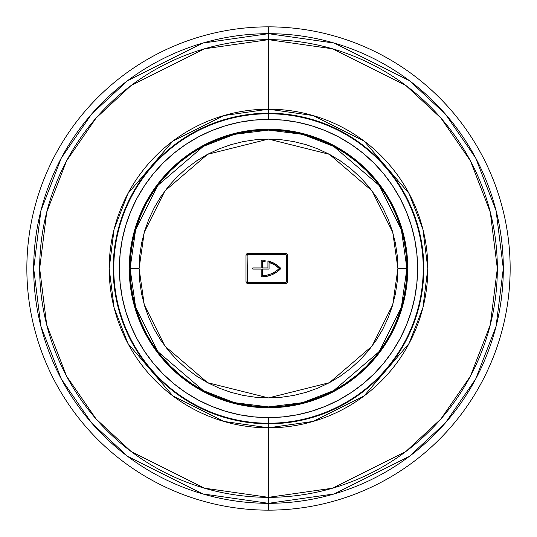 <?xml version="1.0" encoding="UTF-8"?>
<svg xmlns="http://www.w3.org/2000/svg" width="537" height="537" viewBox="0 0 537 537"><rect width="100%" height="100%" fill="white"/><g stroke="black" fill="none" stroke-linecap="round" stroke-linejoin="round"><path stroke-width="0.81" d="M268.5 113.77L268.5 119.395A149.105 149.105 0 0 1 417.605 268.5A149.105 149.105 0 0 1 268.5 417.605L268.5 423.23A154.73 154.73 0 0 0 423.23 268.5A154.73 154.73 0 0 0 268.5 113.77A154.73 154.73 0 0 1 423.23 268.5A154.73 154.73 0 0 1 268.5 423.23A154.73 154.73 0 0 1 113.77 268.5A154.73 154.73 0 0 1 268.5 113.77A154.73 154.73 0 0 0 113.77 268.5A154.73 154.73 0 0 0 268.5 423.23L268.5 417.605L283.113 416.887L297.585 414.739L311.782 411.181L325.556 406.254L338.787 399.998L351.339 392.473L363.093 383.76L373.933 373.933L383.76 363.093L392.473 351.339L399.998 338.787L406.254 325.556L411.181 311.782L414.739 297.585L416.887 283.113L417.605 268.5L416.887 253.887L414.739 239.415L411.181 225.218L406.254 211.444L399.998 198.213L392.473 185.661L383.76 173.907L373.933 163.067L363.093 153.24L351.339 144.527L338.787 137.002L325.556 130.746L311.782 125.819L297.585 122.261L283.113 120.113L268.5 119.395L253.887 120.113L239.415 122.261L225.218 125.819L211.444 130.746L198.213 137.002L185.661 144.527L173.907 153.24L163.067 163.067L153.24 173.907L144.527 185.661L137.002 198.213L130.746 211.444L125.819 225.218L122.261 239.415L120.113 253.887L119.395 268.5L120.113 283.113L122.261 297.585L125.819 311.782L130.746 325.556L137.002 338.787L144.527 351.339L153.24 363.093L163.067 373.933L173.907 383.76L185.661 392.473L198.213 399.998L211.444 406.254L225.218 411.181L239.415 414.739L253.887 416.887L268.5 417.605A149.105 149.105 0 0 1 119.395 268.5A149.105 149.105 0 0 1 268.5 119.395L268.5 113.77M391.312 334.148L397.158 321.791L391.312 334.148L384.291 345.868L376.148 356.843L366.972 366.972L356.843 376.148L345.868 384.291L334.148 391.312L321.791 397.158L308.923 401.763L295.665 405.079L282.147 407.086L268.5 407.758A139.258 139.258 0 0 1 129.242 268.5A139.258 139.258 0 0 1 268.5 129.242A139.258 139.258 0 0 1 407.758 268.5A139.258 139.258 0 0 1 268.5 407.758L254.853 407.086L241.335 405.079L228.077 401.763L215.209 397.158A139.258 139.258 0 0 0 228.01 401.743M268.379 129.242A139.258 139.258 0 0 0 254.968 129.9M254.733 129.927A139.258 139.258 0 0 0 241.348 131.914M241.321 131.921A139.258 139.258 0 0 0 228.144 135.217M228.01 135.257A139.258 139.258 0 0 0 135.257 228.01M135.217 228.144A139.258 139.258 0 0 0 131.921 241.321M131.914 241.348A139.258 139.258 0 0 0 129.927 254.733M129.9 254.968A139.258 139.258 0 0 0 129.242 268.379M129.242 268.621A139.258 139.258 0 0 0 129.9 282.032M129.927 282.267A139.258 139.258 0 0 0 131.914 295.652M131.921 295.679A139.258 139.258 0 0 0 135.217 308.856M135.257 308.99A139.258 139.258 0 0 0 215.203 397.152L202.852 391.312L215.209 397.158M228.144 401.783A139.258 139.258 0 0 0 241.321 405.079M241.348 405.086A139.258 139.258 0 0 0 254.733 407.073M254.968 407.1A139.258 139.258 0 0 0 268.379 407.758M148.93 317.991L154.367 329.503L160.899 340.398L168.464 350.594L176.995 360.005L186.406 368.536L196.676 376.148M406.912 268.44L406.845 264.164L406.912 268.5L397.91 268.5L406.912 268.5L401.374 229.742L379.229 185.453L333.638 146.373L302.573 134.344L268.5 130.088L234.427 134.344L203.362 146.373L157.771 185.453L135.626 229.742L130.088 268.5L139.09 268.5L144.265 232.266L164.973 190.857L207.604 154.314L268.5 139.09L329.396 154.314L372.027 190.857L392.735 232.266L397.91 268.5L397.286 255.813L395.427 243.254L392.339 230.937L388.056 218.975L382.633 207.497L376.101 196.602L368.536 186.406L360.005 176.995L350.594 168.464L340.324 160.852M401.743 228.01A139.258 139.258 0 0 0 321.797 139.848L334.148 145.688L321.791 139.842A139.258 139.258 0 0 0 308.99 135.257M145.688 202.852L139.842 215.209L145.688 202.852L152.709 191.132L160.852 180.157L170.028 170.028L180.157 160.852L191.132 152.709L202.852 145.688L215.209 139.842L228.077 135.237L241.335 131.921L254.853 129.914L268.5 129.242L282.147 129.914L295.665 131.921L308.923 135.237L321.791 139.842M268.621 407.758A139.258 139.258 0 0 0 282.032 407.1M282.267 407.073A139.258 139.258 0 0 0 295.652 405.086M295.679 405.079A139.258 139.258 0 0 0 308.856 401.783M308.99 401.743A139.258 139.258 0 0 0 401.743 308.99M401.783 308.856A139.258 139.258 0 0 0 405.079 295.679M405.086 295.652A139.258 139.258 0 0 0 407.073 282.267M407.1 282.032A139.258 139.258 0 0 0 407.758 268.621M407.758 268.379A139.258 139.258 0 0 0 407.1 254.968M407.073 254.733A139.258 139.258 0 0 0 405.086 241.348M405.079 241.321A139.258 139.258 0 0 0 401.783 228.144M308.856 135.217A139.258 139.258 0 0 0 295.679 131.921M295.652 131.914A139.258 139.258 0 0 0 282.267 129.927M282.032 129.9A139.258 139.258 0 0 0 268.621 129.242M334.148 145.688L345.868 152.709L356.843 160.852L366.972 170.028L376.148 180.157L384.291 191.132L391.312 202.852L397.158 215.209L401.763 228.077L405.079 241.335L407.086 254.853L407.758 268.5L407.086 282.147L405.079 295.665L401.763 308.923L397.158 321.791M202.852 391.312L191.132 384.291L180.157 376.148L170.028 366.972L160.852 356.843L152.709 345.868L145.688 334.148L139.842 321.791L135.237 308.923L131.921 295.665L129.914 282.147L129.242 268.5L129.914 254.853L131.921 241.335L135.237 228.077L139.842 215.209M225.218 411.181L211.444 406.254M125.819 225.218L130.746 211.444M311.782 125.819L325.556 130.746M146.272 333.443L149.185 338.652M390.835 203.751L390.312 202.771M387.278 197.441L389.902 202.019L387.278 197.441M385.687 194.844L386.331 195.877M146.359 333.611L140.62 321.468L136.049 308.681L132.746 295.504L130.753 282.066L130.088 268.5A138.412 138.412 0 0 1 268.5 130.088A138.412 138.412 0 0 1 406.912 268.5L406.905 270.151L406.912 268.5A138.412 138.412 0 0 1 268.5 406.912A138.412 138.412 0 0 1 130.088 268.5L130.753 254.934L132.746 241.496L136.049 228.319L140.62 215.532L146.433 203.255L153.414 191.602L161.503 180.694L170.625 170.625L180.694 161.503L191.602 153.414L203.255 146.433L215.532 140.62L228.319 136.049L241.496 132.746L254.934 130.753L268.5 130.088L282.066 130.753L295.504 132.746L308.681 136.049L321.468 140.62L333.745 146.433L345.398 153.414L356.306 161.503L366.375 170.625L375.497 180.694L383.586 191.602M200.731 147.809L202.791 146.682L200.731 147.809M197.864 149.467L195.851 150.682L197.864 149.467M390.641 203.382L390.305 202.764M406.878 271.561L406.905 270.158L406.878 271.561M148.628 337.706L145.916 332.779M151.038 341.72L151.313 342.163M200.731 389.191L202.791 390.318L200.751 389.197M197.864 387.533L195.851 386.318L197.864 387.533M383.64 191.682L385.485 194.528M386.163 195.609L390.332 202.805M390.882 203.845L396.38 215.532L400.951 228.319L404.254 241.496L406.247 254.934L406.912 268.5L406.247 282.066L404.254 295.504L400.951 308.681L396.38 321.468L390.567 333.745L383.586 345.398L375.497 356.306L366.375 366.375L356.306 375.497L345.398 383.586L333.745 390.567L321.468 396.38L308.681 400.951L295.504 404.254L282.066 406.247L268.5 406.912L254.934 406.247L241.496 404.254L228.319 400.951L215.532 396.38L203.255 390.567L191.602 383.586L180.694 375.497L170.625 366.375L161.503 356.306L153.414 345.398M153.36 345.318L151.515 342.472M151.461 342.391L151.253 342.056M150.837 341.398L146.675 334.195M196.602 376.101L207.497 382.633L218.975 388.056L230.937 392.339L243.254 395.427L255.813 397.286L268.5 397.91L281.187 397.286L293.746 395.427L306.063 392.339L318.025 388.056L329.503 382.633L340.398 376.101L350.594 368.536L360.005 360.005L368.536 350.594L376.101 340.398L382.633 329.503L388.056 318.025L392.339 306.063L395.427 293.746L397.286 281.187L397.91 268.5L392.735 304.734L372.027 346.143L329.396 382.686L268.5 397.91L207.604 382.686L164.973 346.143L144.265 304.734L139.09 268.5L130.088 268.5L135.626 307.258L157.771 351.547L203.362 390.627L234.427 402.656L268.5 406.912L302.573 402.656L333.638 390.627L379.229 351.547L401.374 307.258L406.912 268.5L406.865 272.017M340.398 160.899L329.503 154.367L318.025 148.944L306.063 144.661L293.746 141.573L281.187 139.714L268.5 139.09L255.813 139.714L243.254 141.573L230.937 144.661L218.975 148.944L207.497 154.367L196.602 160.899L186.406 168.464L176.995 176.995L168.464 186.406L160.899 196.602L154.367 207.497L148.944 218.975L144.661 230.937L141.573 243.254L139.714 255.813L139.09 268.5L139.714 281.187L141.573 293.746L144.661 306.063L148.944 318.025M248.242 283.69L246.651 283.033L245.993 281.442L245.993 255.558L246.651 253.967L248.242 253.31L285.382 253.31L286.973 253.967L287.631 255.558L287.631 281.442L286.973 283.033L285.382 283.69L248.242 283.69A2.249 2.249 0 0 1 245.993 281.442A2.249 2.249 0 0 0 248.242 283.69L285.382 283.69A2.249 2.249 0 0 0 287.631 281.442A2.249 2.249 0 0 1 285.382 283.69M406.905 267.285L406.905 266.849M406.871 265.023L406.898 266.701M198.468 387.889L198.025 387.627M197.495 387.311L198.381 387.835M198.851 388.11L199.939 388.741M201.214 389.459L200.227 388.902M198.683 148.984L199.294 148.628M200.133 148.152L200.57 147.903M245.993 281.442L245.993 255.558A2.249 2.249 0 0 1 248.242 253.31A2.249 2.249 0 0 0 245.993 255.558M248.242 253.31L285.382 253.31A2.249 2.249 0 0 1 287.631 255.558A2.249 2.249 0 0 0 285.382 253.31L286.241 253.477M287.631 255.558L287.631 281.442M246.651 253.967L246.168 254.699M247.121 281.442A1.128 1.128 0 0 0 247.45 282.24L248.242 282.569A1.128 1.128 0 0 1 247.121 281.442L247.121 255.558A1.128 1.128 0 0 1 248.242 254.431L285.382 254.431L247.45 254.766A1.128 1.128 0 0 0 247.121 255.558L247.45 282.234M286.174 282.234L286.503 281.442A1.128 1.128 0 0 1 285.382 282.569L286.174 282.234A1.128 1.128 0 0 0 286.503 281.442L286.503 255.558A1.128 1.128 0 0 0 286.174 254.76L285.382 254.431A1.128 1.128 0 0 1 286.503 255.558L286.503 281.442L286.174 254.766M285.382 282.569L248.242 282.569M279.307 268.5L274.548 264.835L269.064 262.398L269.064 269.064L262.311 269.064L262.311 275.723L266.996 275.152L271.487 273.716L275.642 271.474L279.307 268.5A25.32 25.32 0 0 1 262.311 275.723L262.311 269.064L269.064 269.064L269.064 262.398A25.32 25.32 0 0 1 279.307 268.5M265.124 261.512L265.124 260.378L265.124 261.512A25.32 25.32 0 0 0 262.311 261.277L262.311 267.936L267.936 267.936L267.936 260.915A26.447 26.447 0 0 1 280.878 268.5A26.447 26.447 0 0 1 261.183 276.857L261.183 269.064L252.746 269.064L252.746 267.936L261.183 267.936L261.183 260.143A26.447 26.447 0 0 1 265.124 260.378A26.447 26.447 0 0 0 261.183 260.143A26.447 26.447 0 0 1 265.124 260.378L265.124 261.512A25.32 25.32 0 0 0 262.311 261.277L262.311 267.936L267.936 267.936L267.936 260.915L274.957 263.774L280.878 268.5A26.447 26.447 0 0 0 267.936 260.915M252.746 267.936L252.746 269.064L252.746 267.936L261.183 267.936L261.183 260.143M261.19 276.857A26.447 26.447 0 0 0 280.878 268.507L276.723 272.098L271.917 274.756L266.661 276.367L261.183 276.857L261.183 269.064L252.746 269.064M285.382 254.431L248.242 254.431M247.45 254.766L247.121 255.558M113.958 283.724L116.193 298.794L113.958 283.724L113.206 268.5L113.958 253.276L116.193 238.206L119.892 223.419L125.027 209.074L131.545 195.293L139.378 182.224L148.46 169.981L158.69 158.69L169.987 148.454L182.224 139.378L195.293 131.545L209.074 125.027L223.419 119.892L238.206 116.193L253.276 113.958L268.5 113.206A155.294 155.294 0 0 1 423.794 268.5A155.294 155.294 0 0 1 268.5 423.794L268.5 427.814L223.895 421.438L172.914 395.95L127.934 343.472L114.092 307.714L109.186 268.5L114.092 229.286L127.934 193.528L172.914 141.05L223.895 115.562L268.5 109.186L268.5 113.206L268.5 109.186A159.314 159.314 0 0 1 427.814 268.5A159.314 159.314 0 0 1 268.5 427.814L268.5 497.336A228.836 228.836 0 0 0 497.336 268.5A228.836 228.836 0 0 0 268.5 39.664L268.5 109.186L268.5 39.664L332.571 48.82L405.797 85.43L440.911 118.033L470.412 160.811L490.294 212.169L497.336 268.5L490.294 324.831L470.412 376.189L440.911 418.967L405.797 451.57L332.571 488.18L268.5 497.336L268.5 503.317L334.249 493.919L409.389 456.349L445.415 422.901L475.688 379.001L496.087 326.301L503.317 268.5L496.087 210.699L475.688 157.999L445.415 114.099L409.389 80.651L334.249 43.081L268.5 33.683L268.5 39.664L268.5 33.683A234.817 234.817 0 0 1 503.317 268.5A234.817 234.817 0 0 1 268.5 503.317L268.5 510.15A241.65 241.65 0 0 0 510.15 268.5A241.65 241.65 0 0 0 268.5 26.85L268.5 33.683L268.5 26.85A241.65 241.65 0 0 1 510.15 268.5A241.65 241.65 0 0 1 268.5 510.15A241.65 241.65 0 0 1 26.85 268.5A241.65 241.65 0 0 1 268.5 26.85A241.65 241.65 0 0 0 26.85 268.5A241.65 241.65 0 0 0 268.5 510.15L268.5 503.317A234.817 234.817 0 0 1 33.683 268.5A234.817 234.817 0 0 1 268.5 33.683L202.751 43.081L127.611 80.651L91.585 114.099L61.312 157.999L40.913 210.699L33.683 268.5L40.913 326.301L61.312 379.001L91.585 422.901L127.611 456.349L202.751 493.919L268.5 503.317L268.5 495.893L268.5 497.336L204.429 488.18L131.203 451.57L96.089 418.967L66.588 376.189L46.706 324.831L39.664 268.5L46.706 212.169L66.588 160.811L96.089 118.033L131.203 85.43L204.429 48.82L268.5 39.664A228.836 228.836 0 0 0 39.664 268.5A228.836 228.836 0 0 0 268.5 497.336L268.5 427.814A159.314 159.314 0 0 1 109.186 268.5A159.314 159.314 0 0 1 268.5 109.186L313.105 115.562L364.086 141.05L409.066 193.528L422.908 229.286L427.814 268.5L422.908 307.714L409.066 343.472L364.086 395.95L313.105 421.438L268.5 427.814L268.5 423.794A155.294 155.294 0 0 1 113.206 268.5A155.294 155.294 0 0 1 268.5 113.206L283.724 113.958L272.615 113.26M113.22 270.151A155.294 155.294 0 0 1 113.206 268.5L113.206 268.48M124.933 327.698L125.101 328.094M423.042 253.276L420.807 238.206L423.042 253.276L423.794 268.5L423.042 283.724L420.807 298.794L417.115 313.561L411.973 327.926L405.455 341.707L397.622 354.776L388.54 367.019L378.31 378.31L367.013 388.546L354.776 397.622L341.707 405.455L327.926 411.973L313.581 417.108L298.794 420.807L283.724 423.042L268.5 423.794L253.276 423.042L238.206 420.807L223.419 417.108L209.074 411.973L195.293 405.455L182.224 397.622L169.994 388.553L158.69 378.31L148.46 367.019L139.378 354.776L131.545 341.707L125.027 327.926L119.892 313.581L116.193 298.794M253.263 423.042L264.385 423.74M412.067 209.302L411.899 208.906M283.724 113.958L298.794 116.193L313.581 119.892L327.926 125.027L341.707 131.545L354.776 139.378L367.006 148.447L378.31 158.69L388.54 169.981L397.622 182.224L405.455 195.293L411.973 209.074L417.108 223.419L420.807 238.206"/></g></svg>
